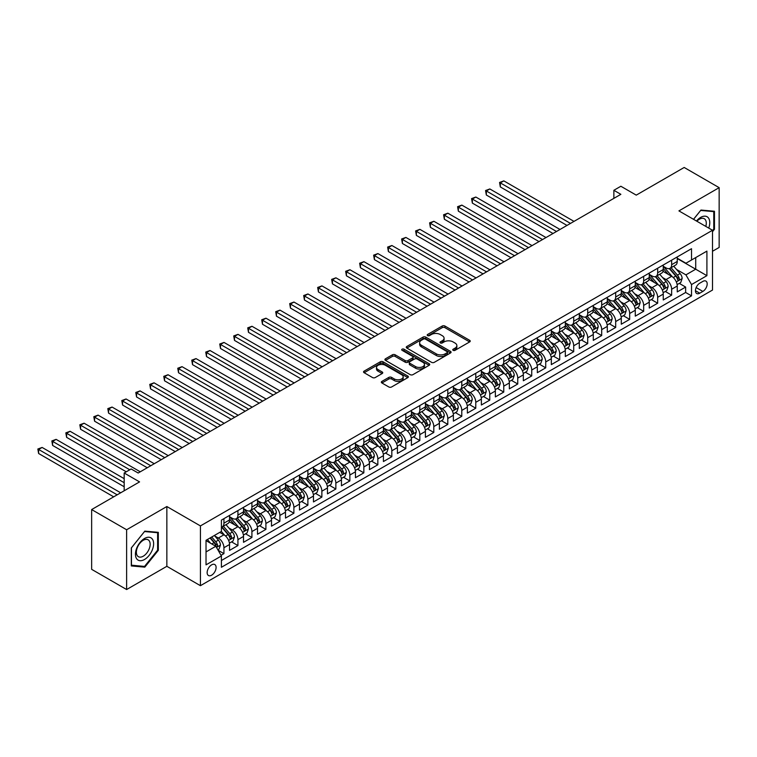 <?xml version="1.0" encoding="UTF-8"?>
<svg xmlns="http://www.w3.org/2000/svg" width="757" height="757" viewBox="0 0 757 757"><rect width="100%" height="100%" fill="white"/><g stroke="black" fill="none" stroke-linecap="round" stroke-linejoin="round"><path stroke-width="1.14" d="M453.15 350.33A1.363 0.785 0 0 0 455.071 350.33L469.662 341.909A1.94 1.117 0 0 0 470.229 341.114A1.94 1.117 0 0 0 469.662 340.319L444.946 326.049A1.94 1.117 0 0 0 442.192 326.049L427.601 334.471A1.363 0.785 0 0 0 427.203 335.029A1.363 0.785 0 0 0 427.601 335.588A1.363 0.785 0 0 0 429.522 335.588L431.414 334.49A6.217 3.586 0 0 1 440.205 334.49L442.268 335.682A6.217 3.586 0 0 1 444.085 338.218A6.217 3.586 0 0 1 442.268 340.754L440.375 341.852A1.363 0.785 0 0 0 439.978 342.401A1.363 0.785 0 0 0 440.375 342.959A1.363 0.785 0 0 0 442.296 342.959L444.189 341.871A6.217 3.586 0 0 1 452.979 341.871L455.033 343.053A6.217 3.586 0 0 1 456.859 345.599A6.217 3.586 0 0 1 455.033 348.135L453.15 349.223A1.363 0.785 0 0 0 452.752 349.781A1.363 0.785 0 0 0 453.15 350.33L453.15 349.223M211.619 575.197A6.33 3.653 120 0 0 215.754 569.614A6.33 3.653 120 0 0 214.789 564.542A6.33 3.653 120 0 0 211.619 564.854A6.33 3.653 120 0 0 207.484 570.437A6.33 3.653 120 0 0 208.459 575.509A6.33 3.653 120 0 0 211.619 575.197M381.907 381.396A1.94 1.117 0 0 0 381.339 382.19A1.94 1.117 0 0 0 381.907 382.976L388.843 386.978A1.94 1.117 0 0 0 391.587 386.978L407.796 377.629A1.94 1.117 0 0 0 408.364 376.835A1.94 1.117 0 0 0 407.796 376.04L383.07 361.77A1.94 1.117 0 0 0 380.326 361.77L364.117 371.129A1.94 1.117 0 0 0 363.549 371.914A1.94 1.117 0 0 0 364.117 372.709L372.501 377.544A1.94 1.117 0 0 0 375.245 377.544L382.181 373.542A1.94 1.117 0 0 0 382.749 372.747A1.94 1.117 0 0 0 382.181 371.961L378.027 369.558A5.195 3 0 0 1 376.503 367.438A5.195 3 0 0 1 379.711 364.666A5.195 3 0 0 1 385.37 365.319L401.645 374.715A5.195 3 0 0 1 403.169 376.835A5.195 3 0 0 1 399.961 379.607A5.195 3 0 0 1 394.302 378.954L391.587 377.393A1.94 1.117 0 0 0 388.843 377.393L381.907 381.396L381.907 382.976M712.507 251.277L719.15 247.435L719.15 187.66L684.177 167.467L636.249 195.136L620.863 186.25L613.87 190.291L620.863 194.331L138.162 473.011L131.169 468.971L124.176 473.011L124.176 490.782M126.627 529.758L126.627 589.533L166.852 566.312L166.852 506.528L126.627 529.758L91.644 509.565L139.562 481.897L124.176 473.011M166.852 506.528L200.425 525.916L712.507 230.27L712.507 290.054L200.425 585.691L200.425 525.916M719.15 187.66L678.925 210.891L712.507 230.27M431.556 362.329A1.94 1.117 0 0 0 434.3 362.329L450.5 352.97A1.94 1.117 0 0 0 451.068 352.175A1.94 1.117 0 0 0 450.5 351.38L425.784 337.111A1.94 1.117 0 0 0 423.04 337.111L406.831 346.469A1.94 1.117 0 0 0 406.263 347.255A1.94 1.117 0 0 0 406.831 348.05L431.556 362.329M402.639 350.623A1.363 0.785 0 0 1 404.02 350.822L404.02 349.204L429.153 363.71A1.94 1.117 0 0 1 429.721 364.505A1.94 1.117 0 0 1 429.153 365.3L412.943 374.649A1.94 1.117 0 0 1 410.199 374.649L385.474 360.379L385.474 358.799A1.94 1.117 0 0 0 384.906 359.584A1.94 1.117 0 0 0 385.474 360.379M385.474 358.799L392.41 354.796A1.94 1.117 0 0 1 395.154 354.796L405.184 360.578A1.94 1.117 0 0 0 407.928 360.578L412.527 357.919A1.94 1.117 0 0 0 413.104 357.134A1.94 1.117 0 0 0 412.527 356.339L402.09 350.311A1.363 0.785 0 0 1 401.693 349.753A1.363 0.785 0 0 1 402.535 349.034A1.363 0.785 0 0 1 404.02 349.204M126.627 589.533L91.644 569.34L91.644 509.565M221.025 555.297L223.93 553.622L218.13 550.273M214.827 536.003L218.338 538.038A7.911 4.57 60 0 1 223.93 547.727L229.532 544.501L229.532 550.396L237.925 545.551L231.557 541.87M228.813 527.932L232.323 529.957A7.911 4.57 60 0 1 237.925 539.646L243.517 536.42L243.517 542.315L251.911 537.47L245.552 533.799M242.808 519.851L246.318 521.876A7.911 4.57 60 0 1 251.911 531.575L257.512 528.339L257.512 534.243L265.906 529.389L259.537 525.718M256.793 511.77L260.313 513.804A7.911 4.57 60 0 1 265.906 523.494L271.498 520.267L271.498 526.162L279.901 521.318L273.532 517.637M270.788 503.698L274.299 505.723A7.911 4.57 60 0 1 279.901 515.422L285.493 512.186L285.493 518.081L293.886 513.237L287.518 509.565M284.783 495.617L288.294 497.642A7.911 4.57 60 0 1 293.886 507.341L299.488 504.105L299.488 510.01L307.881 505.156L301.513 501.484M298.769 487.536L302.28 489.571A7.911 4.57 60 0 1 307.881 499.26L313.474 496.034L313.474 501.929L321.867 497.084L315.508 493.403M312.764 479.465L316.275 481.49A7.911 4.57 60 0 1 321.867 491.189L327.469 487.953L327.469 493.848L335.862 489.003L329.494 485.332M326.75 471.384L330.27 473.409A7.911 4.57 60 0 1 335.862 483.108L341.454 479.872L341.454 485.776L349.857 480.922L343.489 477.251M340.745 463.303L344.255 465.337A7.911 4.57 60 0 1 349.857 475.027L355.449 471.8L355.449 477.695L363.843 472.851L357.474 469.17M354.74 455.231L358.25 457.256A7.911 4.57 60 0 1 363.843 466.955L369.444 463.719L369.444 469.614L377.838 464.77L371.469 461.098M368.725 447.15L372.236 449.185A7.911 4.57 60 0 1 377.838 458.874L383.43 455.638L383.43 461.543L391.823 456.689L385.464 453.017M382.72 439.079L386.231 441.104A7.911 4.57 60 0 1 391.823 450.793L397.425 447.567L397.425 453.462L405.818 448.617L399.45 444.936M396.706 430.998L400.226 433.023A7.911 4.57 60 0 1 405.818 442.722L411.411 439.486L411.411 445.381L419.813 440.536L413.445 436.865M410.701 422.917L414.211 424.951A7.911 4.57 60 0 1 419.813 434.641L425.406 431.405L425.406 437.309L433.799 432.455L427.431 428.784M424.686 414.845L428.207 416.87A7.911 4.57 60 0 1 433.799 426.56L439.401 423.333L439.401 429.228L447.794 424.384L441.426 420.703M438.682 406.764L442.192 408.789A7.911 4.57 60 0 1 447.794 418.489L453.386 415.252L453.386 421.147L461.779 416.303L455.421 412.631M452.677 398.684L456.187 400.718A7.911 4.57 60 0 1 461.779 410.408L467.381 407.181L467.381 413.076L475.775 408.222L469.406 404.55M466.662 390.612L470.173 392.637A7.911 4.57 60 0 1 475.775 402.327L481.367 399.1L481.367 404.995L489.76 400.15L483.401 396.469M480.657 382.531L484.168 384.556A7.911 4.57 60 0 1 489.76 394.255L495.362 391.019L495.362 396.914L503.755 392.069L497.387 388.398M494.643 374.45L498.163 376.484A7.911 4.57 60 0 1 503.755 386.174L509.357 382.947L509.357 388.843L517.75 383.998L511.382 380.317M508.638 366.379L512.148 368.404A7.911 4.57 60 0 1 517.75 378.093L523.342 374.866L523.342 380.762L531.736 375.917L525.377 372.236M522.633 358.298L526.143 360.323A7.911 4.57 60 0 1 531.736 370.022L537.338 366.785L537.338 372.681L545.731 367.836L539.363 364.164M536.618 350.217L540.129 352.251A7.911 4.57 60 0 1 545.731 361.941L551.323 358.714L551.323 364.609L559.716 359.764L553.358 356.083M550.613 342.145L554.124 344.17A7.911 4.57 60 0 1 559.716 353.86L565.318 350.633L565.318 356.528L573.711 351.683L567.343 348.002M564.599 334.064L568.119 336.089A7.911 4.57 60 0 1 573.711 345.788L579.304 342.552L579.304 348.447L587.706 343.602L581.338 339.931M578.594 325.983L582.105 328.018A7.911 4.57 60 0 1 587.706 337.707L593.299 334.48L593.299 340.376L601.692 335.531L595.324 331.85M592.589 317.912L596.1 319.937A7.911 4.57 60 0 1 601.692 329.626L607.294 326.399L607.294 332.295L615.687 327.45L609.319 323.769M606.575 309.831L610.085 311.856A7.911 4.57 60 0 1 615.687 321.555L621.279 318.318L621.279 324.214L629.673 319.369L623.314 315.697M620.57 301.75L624.08 303.784A7.911 4.57 60 0 1 629.673 313.474L635.274 310.247L635.274 316.142L643.668 311.297L637.299 307.616M634.555 293.678L638.075 295.703A7.911 4.57 60 0 1 643.668 305.393L649.26 302.166L649.26 308.061L657.663 303.216L651.294 299.545M648.55 285.597L652.061 287.622A7.911 4.57 60 0 1 657.663 297.321L663.255 294.085L663.255 299.98L671.648 295.135L671.648 289.24A7.911 4.57 -120 0 0 666.056 279.551L662.545 277.516M665.28 291.464L671.648 295.135M229.532 544.501A7.911 4.57 -120 0 0 223.93 534.802L219.738 532.379M243.517 536.42A7.911 4.57 -120 0 0 237.925 526.73L229.267 521.734M257.512 528.339A7.911 4.57 -120 0 0 251.911 518.649L243.262 513.653M271.498 520.267A7.911 4.57 -120 0 0 265.906 510.568L257.257 505.572M285.493 512.186A7.911 4.57 -120 0 0 279.901 502.497L271.243 497.5M299.488 504.105A7.911 4.57 -120 0 0 293.886 494.416L285.238 489.419M313.474 496.034A7.911 4.57 -120 0 0 307.881 486.335L299.223 481.338M327.469 487.953A7.911 4.57 -120 0 0 321.867 478.263L313.218 473.267M341.454 479.872A7.911 4.57 -120 0 0 335.862 470.182L327.213 465.186M355.449 471.8A7.911 4.57 -120 0 0 349.857 462.101L341.199 457.105M369.444 463.719A7.911 4.57 -120 0 0 363.843 454.03L355.194 449.033M383.43 455.638A7.911 4.57 -120 0 0 377.838 445.949L369.179 440.953M397.425 447.567A7.911 4.57 -120 0 0 391.823 437.868L383.174 432.872M411.411 439.486A7.911 4.57 -120 0 0 405.818 429.796L397.17 424.8M425.406 431.405A7.911 4.57 -120 0 0 419.813 421.715L411.155 416.719M439.401 423.333A7.911 4.57 -120 0 0 433.799 413.634L425.15 408.638M453.386 415.252A7.911 4.57 -120 0 0 447.794 405.563L439.136 400.567M467.381 407.181A7.911 4.57 -120 0 0 461.779 397.482L453.131 392.486M481.367 399.1A7.911 4.57 -120 0 0 475.775 389.401L467.126 384.414M495.362 391.019A7.911 4.57 -120 0 0 489.76 381.329L481.111 376.333M509.357 382.947A7.911 4.57 -120 0 0 503.755 373.248L495.106 368.252M523.342 374.866A7.911 4.57 -120 0 0 517.75 365.167L509.092 360.181M537.338 366.785A7.911 4.57 -120 0 0 531.736 357.096L523.087 352.1M551.323 358.714A7.911 4.57 -120 0 0 545.731 349.015L537.073 344.019M565.318 350.633A7.911 4.57 -120 0 0 559.716 340.943L551.068 335.947M579.304 342.552A7.911 4.57 -120 0 0 573.711 332.862L565.063 327.866M593.299 334.48A7.911 4.57 -120 0 0 587.706 324.781L579.048 319.785M607.294 326.399A7.911 4.57 -120 0 0 601.692 316.71L593.043 311.714M621.279 318.318A7.911 4.57 -120 0 0 615.687 308.629L607.029 303.633M635.274 310.247A7.911 4.57 -120 0 0 629.673 300.548L621.024 295.552M649.26 302.166A7.911 4.57 -120 0 0 643.668 292.476L635.019 287.48M663.255 294.085A7.911 4.57 -120 0 0 657.663 284.395L649.004 279.399M702.846 281.405L699.771 283.184A6.132 3.539 120 0 0 695.768 288.587A6.132 3.539 120 0 0 696.705 293.508A6.132 3.539 120 0 0 699.771 293.196L702.846 291.426A6.132 3.539 120 0 0 706.858 286.014A6.132 3.539 120 0 0 705.921 281.102A6.132 3.539 120 0 0 702.846 281.405M206.027 551.929L215.821 546.27L221.413 555.969L221.413 567.277L691.519 295.864L691.519 284.556L685.918 274.867L676.531 269.445M221.413 555.969L206.027 564.854L206.027 540.299L221.413 531.414L221.413 520.106L691.519 248.693L691.519 260.001L706.906 251.116L706.906 275.671L691.519 284.556M229.532 516.709L232.323 518.327A7.911 4.57 60 0 0 236.288 518.715L241.88 515.489A7.911 4.57 -120 0 0 243.517 511.864L243.517 507.341M243.517 508.628L246.318 510.246A7.911 4.57 60 0 0 250.274 510.644L255.875 507.408A7.911 4.57 -120 0 0 257.512 503.784L257.512 499.26M257.512 500.557L260.313 502.165A7.911 4.57 60 0 0 264.269 502.563L269.861 499.327A7.911 4.57 -120 0 0 271.498 495.712L271.498 491.179M271.498 492.476L274.299 494.094A7.911 4.57 60 0 0 278.254 494.482L283.856 491.255A7.911 4.57 -120 0 0 285.493 487.631L285.493 483.108M285.493 484.395L288.294 486.013A7.911 4.57 60 0 0 292.249 486.41L297.842 483.174A7.911 4.57 -120 0 0 299.488 479.55L299.488 475.027M299.488 476.323L302.28 477.941A7.911 4.57 60 0 0 306.244 478.329L311.837 475.093A7.911 4.57 -120 0 0 313.474 471.479L313.474 466.955M313.474 468.242L316.275 469.86A7.911 4.57 60 0 0 320.23 470.248L325.832 467.022A7.911 4.57 -120 0 0 327.469 463.398L327.469 458.874M327.469 460.161L330.27 461.779A7.911 4.57 60 0 0 334.225 462.177L339.817 458.941A7.911 4.57 -120 0 0 341.454 455.317L341.454 450.793M341.454 452.09L344.255 453.708A7.911 4.57 60 0 0 348.211 454.096L353.812 450.86A7.911 4.57 -120 0 0 355.449 447.245L355.449 442.722M355.449 444.009L358.25 445.627A7.911 4.57 60 0 0 362.206 446.015L367.798 442.788A7.911 4.57 -120 0 0 369.444 439.164L369.444 434.641M369.444 435.928L372.236 437.546A7.911 4.57 60 0 0 376.201 437.943L381.793 434.707A7.911 4.57 -120 0 0 383.43 431.083L383.43 426.56M383.43 427.856L386.231 429.474A7.911 4.57 60 0 0 390.186 429.862L395.788 426.636A7.911 4.57 -120 0 0 397.425 423.012L397.425 418.489M397.425 419.775L400.226 421.394A7.911 4.57 60 0 0 404.181 421.781L409.774 418.555A7.911 4.57 -120 0 0 411.411 414.931L411.411 410.408M411.411 411.704L414.211 413.313A7.911 4.57 60 0 0 418.167 413.71L423.769 410.474A7.911 4.57 -120 0 0 425.406 406.85L425.406 402.327M425.406 403.623L428.207 405.241A7.911 4.57 60 0 0 432.162 405.629L437.754 402.402A7.911 4.57 -120 0 0 439.401 398.778L439.401 394.255M439.401 395.542L442.192 397.16A7.911 4.57 60 0 0 446.147 397.548L451.749 394.321A7.911 4.57 -120 0 0 453.386 390.697L453.386 386.174M453.386 387.47L456.187 389.079A7.911 4.57 60 0 0 460.142 389.477L465.744 386.24A7.911 4.57 -120 0 0 467.381 382.616L467.381 378.093M467.381 379.389L470.173 381.008A7.911 4.57 60 0 0 474.137 381.396L479.73 378.169A7.911 4.57 -120 0 0 481.367 374.545L481.367 370.022M481.367 371.308L484.168 372.927A7.911 4.57 60 0 0 488.123 373.315L493.725 370.088A7.911 4.57 -120 0 0 495.362 366.464L495.362 361.941M495.362 363.237L498.163 364.846A7.911 4.57 60 0 0 502.118 365.243L507.71 362.007A7.911 4.57 -120 0 0 509.357 358.383L509.357 353.86M509.357 355.156L512.148 356.774A7.911 4.57 60 0 0 516.104 357.162L521.705 353.935A7.911 4.57 -120 0 0 523.342 350.311L523.342 345.788M523.342 347.075L526.143 348.693A7.911 4.57 60 0 0 530.099 349.081L535.691 345.854A7.911 4.57 -120 0 0 537.338 342.23L537.338 337.707M537.338 339.004L540.129 340.612A7.911 4.57 60 0 0 544.094 341.01L549.686 337.773A7.911 4.57 -120 0 0 551.323 334.149L551.323 329.626M551.323 330.923L554.124 332.541A7.911 4.57 60 0 0 558.079 332.929L563.681 329.702A7.911 4.57 -120 0 0 565.318 326.078L565.318 321.555M565.318 322.842L568.119 324.46A7.911 4.57 60 0 0 572.074 324.848L577.667 321.621A7.911 4.57 -120 0 0 579.304 317.997L579.304 313.474M579.304 314.77L582.105 316.379A7.911 4.57 60 0 0 586.06 316.776L591.662 313.54A7.911 4.57 -120 0 0 593.299 309.916L593.299 305.393M593.299 306.689L596.1 308.307A7.911 4.57 60 0 0 600.055 308.695L605.647 305.468A7.911 4.57 -120 0 0 607.294 301.844L607.294 297.321M607.294 298.608L610.085 300.226A7.911 4.57 60 0 0 614.05 300.614L619.642 297.387A7.911 4.57 -120 0 0 621.279 293.763L621.279 289.24M621.279 290.537L624.08 292.145A7.911 4.57 60 0 0 628.036 292.543L633.637 289.306A7.911 4.57 -120 0 0 635.274 285.682L635.274 281.159M635.274 282.456L638.075 284.074A7.911 4.57 60 0 0 642.031 284.462L647.623 281.235A7.911 4.57 -120 0 0 649.26 277.611L649.26 273.088M649.26 274.375L652.061 275.993A7.911 4.57 60 0 0 656.016 276.39L661.618 273.154A7.911 4.57 -120 0 0 663.255 269.53L663.255 265.007M221.413 560.492L685.643 292.476L685.643 287.064L677.25 291.909L677.25 286.014A7.911 4.57 -120 0 0 671.648 276.314L663 271.318M663.255 266.303L666.056 267.912A7.911 4.57 -120 0 0 670.011 268.309A7.911 4.57 -120 0 0 671.648 264.685L671.648 260.162M670.011 268.309L675.604 265.073A7.911 4.57 -120 0 0 677.25 261.449L677.25 256.926M223.93 518.649L223.93 523.172A7.911 4.57 60 0 1 222.293 526.796A7.911 4.57 60 0 1 221.413 527.118M222.293 526.796L227.885 523.56A7.911 4.57 -120 0 0 229.532 519.945L229.532 515.413M237.925 510.568L237.925 515.091A7.911 4.57 60 0 1 236.288 518.715M251.911 502.497L251.911 507.02A7.911 4.57 60 0 1 250.274 510.644M265.906 494.416L265.906 498.939A7.911 4.57 60 0 1 264.269 502.563M279.901 486.335L279.901 490.858A7.911 4.57 60 0 1 278.254 494.482M293.886 478.263L293.886 482.786A7.911 4.57 60 0 1 292.249 486.41M307.881 470.182L307.881 474.705A7.911 4.57 60 0 1 306.244 478.329M321.867 462.101L321.867 466.624A7.911 4.57 60 0 1 320.23 470.248M335.862 454.03L335.862 458.553A7.911 4.57 60 0 1 334.225 462.177M349.857 445.949L349.857 450.472A7.911 4.57 60 0 1 348.211 454.096M363.843 437.868L363.843 442.391A7.911 4.57 60 0 1 362.206 446.015M377.838 429.796L377.838 434.319A7.911 4.57 60 0 1 376.201 437.943M391.823 421.715L391.823 426.238A7.911 4.57 60 0 1 390.186 429.862M405.818 413.634L405.818 418.157A7.911 4.57 60 0 1 404.181 421.781M419.813 405.563L419.813 410.086A7.911 4.57 60 0 1 418.167 413.71M433.799 397.482L433.799 402.005A7.911 4.57 60 0 1 432.162 405.629M447.794 389.401L447.794 393.924A7.911 4.57 60 0 1 446.147 397.548M461.779 381.329L461.779 385.852A7.911 4.57 60 0 1 460.142 389.477M475.775 373.248L475.775 377.771A7.911 4.57 60 0 1 474.137 381.396M489.76 365.167L489.76 369.69A7.911 4.57 60 0 1 488.123 373.315M503.755 357.096L503.755 361.619A7.911 4.57 60 0 1 502.118 365.243M517.75 349.015L517.75 353.538A7.911 4.57 60 0 1 516.104 357.162M531.736 340.934L531.736 345.466A7.911 4.57 60 0 1 530.099 349.081M545.731 332.862L545.731 337.385A7.911 4.57 60 0 1 544.094 341.01M559.716 324.781L559.716 329.304A7.911 4.57 60 0 1 558.079 332.929M573.711 316.7L573.711 321.233A7.911 4.57 60 0 1 572.074 324.848M587.706 308.629L587.706 313.152A7.911 4.57 60 0 1 586.06 316.776M601.692 300.548L601.692 305.071A7.911 4.57 60 0 1 600.055 308.695M615.687 292.476L615.687 296.999A7.911 4.57 60 0 1 614.05 300.614M629.673 284.395L629.673 288.919A7.911 4.57 60 0 1 628.036 292.543M643.668 276.314L643.668 280.838A7.911 4.57 60 0 1 642.031 284.462M657.663 268.243L657.663 272.766A7.911 4.57 60 0 1 656.016 276.39M657.663 297.321L657.663 303.216M643.668 305.393L643.668 311.297M629.673 313.474L629.673 319.369M615.687 321.555L615.687 327.45M601.692 329.626L601.692 335.531M587.706 337.707L587.706 343.602M573.711 345.788L573.711 351.683M559.716 353.86L559.716 359.764M545.731 361.941L545.731 367.836M531.736 370.022L531.736 375.917M517.75 378.093L517.75 383.998M503.755 386.174L503.755 392.069M489.76 394.255L489.76 400.15M475.775 402.327L475.775 408.222M461.779 410.408L461.779 416.303M447.794 418.489L447.794 424.384M433.799 426.56L433.799 432.455M419.813 434.641L419.813 440.536M405.818 442.722L405.818 448.617M391.823 450.793L391.823 456.689M377.838 458.874L377.838 464.77M363.843 466.955L363.843 472.851M349.857 475.027L349.857 480.922M335.862 483.108L335.862 489.003M321.867 491.189L321.867 497.084M307.881 499.26L307.881 505.156M293.886 507.341L293.886 513.237M279.901 515.422L279.901 521.318M265.906 523.494L265.906 529.389M251.911 531.575L251.911 537.47M237.925 539.646L237.925 545.551M223.93 547.727L223.93 553.622M215.821 546.27L206.027 540.621M685.918 274.867L695.711 269.208L695.711 257.579L706.906 251.116M677.25 258.544L706.906 275.671M677.25 258.222L685.918 263.228L691.519 260.001M166.852 566.312L200.425 585.691M613.87 190.291L613.87 198.362M679.275 283.383L685.643 287.064M685.643 292.476L691.519 295.864M712.507 231.699L714.466 229.257L714.466 211.26L700.963 210.049L693.516 219.312M131.311 565.943L144.814 567.144L158.317 550.348L158.317 532.341L144.814 531.14L131.311 547.936L131.311 565.943M713.766 228.851L714.466 229.257M157.617 549.942L158.317 550.348M143.385 566.321L144.814 567.144M453.689 350.519L455.033 349.743A6.217 3.586 0 0 0 456.859 347.208L456.859 345.599M444.085 338.218L444.085 339.836A6.217 3.586 0 0 1 442.268 342.372L440.915 343.148M469.633 341.918L444.946 327.667A1.94 1.117 0 0 0 442.192 327.667L428.15 335.777M450.481 352.98L425.784 338.729A1.94 1.117 0 0 0 423.04 338.729L406.859 348.069M447.075 352.734A1.363 0.785 0 0 0 447.472 352.175A1.363 0.785 0 0 0 447.075 351.617L425.368 339.089A1.363 0.785 0 0 0 423.447 339.089L421.46 340.243A6.217 3.586 0 0 0 419.633 342.779A6.217 3.586 0 0 0 421.46 345.315L436.287 353.879A6.217 3.586 0 0 0 445.078 353.879L447.075 352.734L447.075 354.342A1.363 0.785 0 0 0 447.472 353.793L447.472 352.175M419.633 342.779L419.633 344.397A6.217 3.586 0 0 0 421.46 346.933L421.46 345.315M447.075 354.342L445.078 355.497A6.217 3.586 0 0 1 436.287 355.497L421.46 346.933M385.502 360.398L392.41 356.405L392.41 354.796M413.104 357.134L413.104 358.742A1.94 1.117 0 0 1 412.527 359.537L407.928 362.196A1.94 1.117 0 0 1 405.184 362.196L395.154 356.405A1.94 1.117 0 0 0 392.41 356.405M404.02 350.822L429.124 365.309M415.584 366.587A5.195 3 0 0 0 421.252 367.24A5.195 3 0 0 0 424.459 364.467A5.195 3 0 0 0 422.936 362.348L417.202 359.036A1.94 1.117 0 0 0 414.458 359.036L409.849 361.685A1.94 1.117 0 0 0 409.282 362.48A1.94 1.117 0 0 0 409.849 363.275L415.584 366.587L415.584 368.205A5.195 3 0 0 0 421.252 368.848A5.195 3 0 0 0 424.459 366.076L424.459 364.467M409.282 362.48L409.282 364.098A1.94 1.117 0 0 0 409.849 364.893L409.849 363.275M415.584 368.205L409.849 364.893M403.169 376.835L403.169 378.453A5.195 3 0 0 1 399.961 381.225A5.195 3 0 0 1 394.302 380.572L391.587 379.002A1.94 1.117 0 0 0 388.843 379.002L381.935 382.995M376.503 367.438L376.503 369.056A5.195 3 0 0 0 378.027 371.176L378.027 369.558M382.153 373.561L378.027 371.176M407.796 376.04L407.796 377.629L383.07 363.388A1.94 1.117 0 0 0 380.326 363.388L364.145 372.728M677.127 284.623L680.742 282.541L682.142 278.5A5.242 3.028 -120 0 0 680.098 273.57L673.711 266.171M672.424 276.825L664.845 268.054A15.14 8.743 -120 0 0 663.255 266.388M668.27 274.365L664.031 269.454A12.566 7.258 -120 0 0 663.255 268.612M573.995 221.385L503.821 180.876L500.33 182.901L500.33 186.941L566.993 225.425M669.302 268.593L675.764 276.078A5.242 3.028 60 0 1 677.629 279.693C678.423 280.743 678.982 280.421 679.313 278.718A5.242 3.028 -120 0 0 677.439 275.113L671.052 267.704M669.68 268.47L676.626 276.513A2.668 1.542 60 0 1 677.297 277.554L679.313 278.718M677.629 279.693L678.017 280.308M500.33 186.941L499.563 182.456L570.494 223.41M499.563 182.456L503.821 180.876M708.741 228.103A12.86 7.428 120 0 0 700.679 217.391A12.86 7.428 120 0 0 696.468 221.016M705.798 226.4A9.737 5.621 120 0 0 704.275 218.726A9.737 5.621 120 0 0 699.402 219.208A9.737 5.621 120 0 0 696.856 221.243M693.544 219.331L700.679 210.446L713.766 211.619L713.766 229.059L712.507 230.63M712.895 211.118L713.766 211.619M152.412 549.686A12.86 7.428 120 0 0 149.082 537.262A12.86 7.428 120 0 0 136.657 548.276A12.86 7.428 120 0 0 139.988 560.7A12.86 7.428 120 0 0 152.412 549.686M149.224 548.778A9.737 5.621 120 0 0 148.126 539.807A9.737 5.621 120 0 0 137.291 547.708A9.737 5.621 120 0 0 138.389 556.679A9.737 5.621 120 0 0 149.224 548.778M131.453 565.252L131.453 547.813L144.53 531.537L157.617 532.71L157.617 550.15L144.53 566.425L131.311 565.176M156.746 532.209L157.617 532.71M663.141 292.704L666.756 290.612L668.147 286.572A5.242 3.028 -120 0 0 666.113 281.651L659.716 274.252M658.439 284.906L650.859 276.125A15.14 8.743 -120 0 0 649.26 274.469M654.275 282.446L650.036 277.535A12.566 7.258 -120 0 0 649.26 276.693M560 229.466L489.836 188.957L486.335 190.972L486.335 195.013L553.007 233.506M655.307 276.674L661.769 284.159A5.242 3.028 60 0 1 663.643 287.764C664.428 288.824 664.987 288.502 665.318 286.799A5.242 3.028 -120 0 0 663.454 283.184L657.057 275.785M655.685 276.551L662.63 284.594A2.668 1.542 60 0 1 663.312 285.635L665.318 286.799M663.643 287.764L664.021 288.389M486.335 195.013L485.568 190.527L556.499 231.481M485.568 190.527L489.836 188.957M649.146 300.775L652.761 298.693L654.162 294.653A5.242 3.028 -120 0 0 652.118 289.732L645.73 282.333M644.444 292.987L636.864 284.206A15.14 8.743 -120 0 0 635.274 282.541M640.29 290.518L636.05 285.607A12.566 7.258 -120 0 0 635.274 284.764M546.005 237.547L475.841 197.038L472.349 199.053L472.349 203.094L539.012 241.587M641.311 284.746L647.784 292.23A5.242 3.028 60 0 1 649.648 295.845C650.443 296.905 651.001 296.574 651.332 294.88A5.242 3.028 -120 0 0 649.459 291.265L643.072 283.866M641.699 284.623L648.645 292.666A2.668 1.542 60 0 1 649.317 293.716L651.332 294.88M649.648 295.845L650.036 296.47M472.349 203.094L471.573 198.608L542.514 239.562M471.573 198.608L475.841 197.038M635.151 308.856L638.766 306.774L640.167 302.734A5.242 3.028 -120 0 0 638.132 297.804L631.735 290.404M630.458 301.059L622.869 292.287A15.14 8.743 -120 0 0 621.279 290.622M626.294 298.599L622.055 293.688A12.566 7.258 -120 0 0 621.279 292.845M532.02 245.618L461.855 205.109L458.354 207.134L458.354 211.175L525.017 249.659M627.326 292.827L633.789 300.311A5.242 3.028 60 0 1 635.662 303.926C636.448 304.976 637.006 304.655 637.337 302.951A5.242 3.028 -120 0 0 635.473 299.346L629.076 291.937M627.704 292.704L634.65 300.747A2.668 1.542 60 0 1 635.322 301.788L637.337 302.951M635.662 303.926L636.041 304.541M458.354 211.175L457.588 206.689L528.518 247.643M457.588 206.689L461.855 205.109M621.166 316.937L624.78 314.846L626.181 310.805A5.242 3.028 -120 0 0 624.137 305.885L617.74 298.485M616.463 309.14L608.883 300.359A15.14 8.743 -120 0 0 607.294 298.693M612.309 306.68L608.06 301.769A12.566 7.258 -120 0 0 607.294 300.926M518.025 253.699L447.86 213.19L444.359 215.206L444.359 219.246L511.032 257.74M613.331 300.908L619.803 308.392A5.242 3.028 60 0 1 621.667 311.998C622.453 313.057 623.02 312.736 623.352 311.032A5.242 3.028 -120 0 0 621.478 307.418L615.081 300.018M613.709 300.784L620.664 308.828A2.668 1.542 60 0 1 621.336 309.868L623.352 311.032M621.667 311.998L622.046 312.622M444.359 219.246L443.593 214.761L514.533 255.715M443.593 214.761L447.86 213.19M607.171 325.008L610.785 322.927L612.186 318.886A5.242 3.028 -120 0 0 610.142 313.966L603.755 306.566M602.468 317.221L594.888 308.44A15.14 8.743 -120 0 0 593.299 306.774M598.314 314.751L594.075 309.84A12.566 7.258 -120 0 0 593.299 308.998M504.039 261.78L433.875 221.271L430.373 223.287L430.373 227.327L497.037 265.811M599.345 308.979L605.808 316.464A5.242 3.028 60 0 1 607.682 320.079C608.467 321.129 609.025 320.807 609.357 319.113A5.242 3.028 -120 0 0 607.483 315.499L601.096 308.099M599.724 308.856L606.669 316.899A2.668 1.542 60 0 1 607.341 317.949L609.357 319.113M607.682 320.079L608.06 320.703M430.373 227.327L429.607 222.842L500.538 263.796M429.607 222.842L433.875 221.271M593.185 333.089L596.8 331.008L598.2 326.967A5.242 3.028 -120 0 0 596.156 322.037L589.76 314.638M588.482 325.292L580.903 316.521A15.14 8.743 -120 0 0 579.304 314.855M584.319 322.832L580.08 317.921A12.566 7.258 -120 0 0 579.304 317.079M490.044 269.852L419.88 229.343L416.378 231.368L416.378 235.399L483.051 273.892M585.35 317.06L591.813 324.545A5.242 3.028 60 0 1 593.687 328.16C594.472 329.21 595.03 328.888 595.362 327.185A5.242 3.028 -120 0 0 593.497 323.58L587.101 316.171M585.729 316.937L592.674 324.98A2.668 1.542 60 0 1 593.356 326.021L595.362 327.185M593.687 328.16L594.065 328.775M416.378 235.399L415.612 230.923L486.543 271.877M415.612 230.923L419.88 229.343M579.19 341.17L582.805 339.079L584.205 335.039A5.242 3.028 -120 0 0 582.161 330.118L575.774 322.719M574.487 333.373L566.908 324.592A15.14 8.743 -120 0 0 565.318 322.927M570.333 330.913L566.094 326.002A12.566 7.258 -120 0 0 565.318 325.16M476.049 277.933L405.884 237.424L402.393 239.439L402.393 243.48L469.056 281.973M571.355 325.141L577.828 332.626A5.242 3.028 60 0 1 579.692 336.231C580.487 337.291 581.045 336.969 581.376 335.266A5.242 3.028 -120 0 0 579.502 331.651L573.115 324.251M571.743 325.018L578.689 333.061A2.668 1.542 60 0 1 579.36 334.102L581.376 335.266M579.692 336.231L580.08 336.856M402.393 243.48L401.617 238.994L472.557 279.948M401.617 238.994L405.884 237.424M565.195 349.242L568.819 347.16L570.21 343.12A5.242 3.028 -120 0 0 568.176 338.199L561.779 330.8M560.502 341.454L552.913 332.673A15.14 8.743 -120 0 0 551.323 331.008M556.338 338.985L552.099 334.074A12.566 7.258 -120 0 0 551.323 333.231M462.063 286.014L391.899 245.505L388.398 247.52L388.398 251.561L455.071 290.045M557.37 333.212L563.833 340.697A5.242 3.028 60 0 1 565.706 344.312C566.491 345.362 567.05 345.041 567.381 343.347A5.242 3.028 -120 0 0 565.517 339.732L559.12 332.332M557.748 333.089L564.694 341.133A2.668 1.542 60 0 1 565.365 342.183L567.381 343.347M565.706 344.312L566.085 344.937M388.398 251.561L387.631 247.075L458.562 288.029M387.631 247.075L391.899 245.505M551.21 357.323L554.824 355.232L556.225 351.201A5.242 3.028 -120 0 0 554.181 346.271L547.784 338.871M546.507 349.526L538.927 340.754A15.14 8.743 -120 0 0 537.338 339.089M542.353 347.066L538.113 342.155A12.566 7.258 -120 0 0 537.338 341.312M448.068 294.085L377.904 253.576L374.412 255.601L374.412 259.632L441.076 298.126M543.375 341.293L549.847 348.778A5.242 3.028 60 0 1 551.711 352.393C552.496 353.443 553.064 353.122 553.395 351.418A5.242 3.028 -120 0 0 551.522 347.813L545.125 340.404M543.753 341.17L550.708 349.214A2.668 1.542 60 0 1 551.38 350.254L553.395 351.418M551.711 352.393L552.09 353.008M374.412 259.632L373.636 255.156L444.577 296.11M373.636 255.156L377.904 253.576M537.215 365.404L540.829 363.313L542.23 359.272A5.242 3.028 -120 0 0 540.186 354.352L533.799 346.952M532.512 357.607L524.932 348.826A15.14 8.743 -120 0 0 523.342 347.16M528.358 355.147L524.118 350.236A12.566 7.258 -120 0 0 523.342 349.393M434.083 302.166L363.918 261.657L360.417 263.673L360.417 267.713L427.08 306.207M529.389 349.365L535.852 356.859A5.242 3.028 60 0 1 537.725 360.464C538.511 361.524 539.069 361.203 539.4 359.499A5.242 3.028 -120 0 0 537.527 355.885L531.14 348.485M529.768 349.251L536.713 357.295A2.668 1.542 60 0 1 537.385 358.335L539.4 359.499M537.725 360.464L538.104 361.089M360.417 267.713L359.651 263.228L430.582 304.182M359.651 263.228L363.918 261.657M523.229 373.475L526.844 371.394L528.244 367.353A5.242 3.028 -120 0 0 526.2 362.433L519.804 355.024M518.526 365.688L510.947 356.907A15.14 8.743 -120 0 0 509.357 355.241M514.363 363.218L510.123 358.307A12.566 7.258 -120 0 0 509.357 357.465M420.088 310.247L349.923 269.738L346.422 271.754L346.422 275.794L413.095 314.278M515.394 357.446L521.857 364.931A5.242 3.028 60 0 1 523.73 368.545C524.516 369.596 525.074 369.274 525.405 367.58A5.242 3.028 -120 0 0 523.541 363.966L517.145 356.566M515.772 357.323L522.727 365.366A2.668 1.542 60 0 1 523.399 366.416L525.405 367.58M523.73 368.545L524.109 369.17M346.422 275.794L345.656 271.309L416.587 312.262M345.656 271.309L349.923 269.738M509.234 381.556L512.849 379.465L514.249 375.434A5.242 3.028 -120 0 0 512.205 370.504L505.818 363.105M504.531 373.759L496.952 364.988A15.14 8.743 -120 0 0 495.362 363.322M500.377 371.299L496.138 366.388A12.566 7.258 -120 0 0 495.362 365.546M406.093 318.318L335.928 277.81L332.437 279.835L332.437 283.866L399.1 322.359M501.408 365.527L507.871 373.012A5.242 3.028 60 0 1 509.735 376.626C510.53 377.677 511.089 377.355 511.42 375.652A5.242 3.028 -120 0 0 509.546 372.037L503.159 364.637M501.787 365.404L508.732 373.447A2.668 1.542 60 0 1 509.404 374.488L511.42 375.652M509.735 376.626L510.123 377.241M332.437 283.866L331.661 279.39L402.601 320.343M331.661 279.39L335.928 277.81M495.239 389.637L498.863 387.546L500.254 383.506A5.242 3.028 -120 0 0 498.22 378.585L491.823 371.185M490.545 381.84L482.957 373.059A15.14 8.743 -120 0 0 481.367 371.394M486.382 379.38L482.143 374.469A12.566 7.258 -120 0 0 481.367 373.627M392.107 326.399L321.943 285.891L318.442 287.906L318.442 291.947L385.114 330.44M487.413 373.598L493.876 381.093A5.242 3.028 60 0 1 495.75 384.698C496.535 385.758 497.094 385.436 497.425 383.733A5.242 3.028 -120 0 0 495.561 380.118L489.164 372.718M487.792 373.485L494.737 381.528A2.668 1.542 60 0 1 495.409 382.569L497.425 383.733M495.75 384.698L496.128 385.322M318.442 291.947L317.675 287.461L388.606 328.415M317.675 287.461L321.943 285.891M481.253 397.709L484.868 395.627L486.268 391.587A5.242 3.028 -120 0 0 484.225 386.666L477.828 379.257M476.55 389.921L468.971 381.14A15.14 8.743 -120 0 0 467.381 379.475M472.396 387.452L468.157 382.54A12.566 7.258 -120 0 0 467.381 381.698M378.112 334.48L307.948 293.971L304.456 295.987L304.456 300.027L371.119 338.511M473.418 381.679L479.891 389.164A5.242 3.028 60 0 1 481.755 392.779C482.54 393.829 483.108 393.508 483.439 391.814A5.242 3.028 -120 0 0 481.566 388.199L475.178 380.799M473.806 381.556L480.752 389.6A2.668 1.542 60 0 1 481.424 390.65L483.439 391.814M481.755 392.779L482.143 393.403M304.456 300.027L303.68 295.542L374.62 336.496M303.68 295.542L307.948 293.971M467.258 405.79L470.873 403.699L472.273 399.668A5.242 3.028 -120 0 0 470.229 394.738L463.842 387.338M462.555 397.993L454.976 389.221A15.14 8.743 -120 0 0 453.386 387.556M458.401 395.533L454.162 390.621A12.566 7.258 -120 0 0 453.386 389.779M364.126 342.552L293.962 302.043L290.461 304.068L290.461 308.099L357.124 346.592M459.433 389.76L465.896 397.245A5.242 3.028 60 0 1 467.769 400.86C468.555 401.91 469.113 401.589 469.444 399.885A5.242 3.028 -120 0 0 467.571 396.271L461.183 388.871M459.811 389.637L466.757 397.68A2.668 1.542 60 0 1 467.429 398.721L469.444 399.885M467.769 400.86L468.148 401.475M290.461 308.099L289.694 303.623L360.625 344.577M289.694 303.623L293.962 302.043M453.273 413.871L456.887 411.78L458.288 407.739A5.242 3.028 -120 0 0 456.244 402.819L449.847 395.419M448.57 406.074L440.99 397.293A15.14 8.743 -120 0 0 439.401 395.627M444.416 403.613L440.167 398.702A12.566 7.258 -120 0 0 439.401 397.851M350.131 350.633L279.967 310.124L276.466 312.139L276.466 316.18L343.139 354.673M445.438 397.832L451.901 405.326A5.242 3.028 60 0 1 453.774 408.931C454.56 409.991 455.118 409.669 455.449 407.966A5.242 3.028 -120 0 0 453.585 404.352L447.188 396.952M445.816 397.718L452.771 405.761A2.668 1.542 60 0 1 453.443 406.802L455.449 407.966M453.774 408.931L454.153 409.556M276.466 316.18L275.699 311.695L346.63 352.648M275.699 311.695L279.967 310.124M439.278 421.942L442.892 419.861L444.293 415.82A5.242 3.028 -120 0 0 442.249 410.9L435.862 403.49M434.575 414.145L426.995 405.373A15.14 8.743 -120 0 0 425.406 403.708M430.421 411.685L426.182 406.774A12.566 7.258 -120 0 0 425.406 405.932M336.146 358.714L265.972 318.195L262.48 320.22L262.48 324.261L329.144 362.745M431.452 405.913L437.915 413.398A5.242 3.028 60 0 1 439.779 417.012C440.574 418.063 441.132 417.741 441.463 416.047A5.242 3.028 -120 0 0 439.59 412.433L433.203 405.033M431.831 405.79L438.776 413.833A2.668 1.542 60 0 1 439.448 414.883L441.463 416.047M439.779 417.012L440.167 417.637M262.48 324.261L261.704 319.776L332.645 360.729M261.704 319.776L265.972 318.195M425.292 430.023L428.907 427.932L430.298 423.901A5.242 3.028 -120 0 0 428.263 418.971L421.867 411.571M420.589 422.226L413.01 413.454A15.14 8.743 -120 0 0 411.411 411.789M416.426 419.766L412.187 414.855A12.566 7.258 -120 0 0 411.411 414.013M322.151 366.785L251.986 326.276L248.485 328.301L248.485 332.332L315.158 370.826M417.457 413.994L423.92 421.479A5.242 3.028 60 0 1 425.794 425.093C426.579 426.144 427.137 425.822 427.468 424.119A5.242 3.028 -120 0 0 425.604 420.504L419.208 413.104M417.836 413.871L424.781 421.914A2.668 1.542 60 0 1 425.462 422.955L427.468 424.119M425.794 425.093L426.172 425.708M248.485 332.332L247.719 327.857L318.65 368.81M247.719 327.857L251.986 326.276M411.297 438.104L414.912 436.013L416.312 431.973A5.242 3.028 -120 0 0 414.268 427.052L407.872 419.652M406.594 430.307L399.015 421.526A15.14 8.743 -120 0 0 397.425 419.861M402.44 427.837L398.201 422.936A12.566 7.258 -120 0 0 397.425 422.084M308.156 374.866L237.991 334.357L234.5 336.373L234.5 340.413L301.163 378.907M403.462 422.065L409.934 429.56A5.242 3.028 60 0 1 411.799 433.165C412.593 434.225 413.152 433.903 413.483 432.2A5.242 3.028 -120 0 0 411.609 428.585L405.222 421.185M403.85 421.942L410.796 429.995A2.668 1.542 60 0 1 411.467 431.036L413.483 432.2M411.799 433.165L412.187 433.789M234.5 340.413L233.724 335.928L304.664 376.882M233.724 335.928L237.991 334.357M397.302 446.176L400.917 444.094L402.317 440.054A5.242 3.028 -120 0 0 400.273 435.133L393.886 427.724M392.609 438.379L385.02 429.607A15.14 8.743 -120 0 0 383.43 427.942M388.445 435.918L384.206 431.007A12.566 7.258 -120 0 0 383.43 430.165M294.17 382.938L224.006 342.429L220.505 344.454L220.505 348.494L287.168 386.978M389.477 430.146L395.939 437.631A5.242 3.028 60 0 1 397.813 441.246C398.598 442.296 399.157 441.974 399.488 440.271A5.242 3.028 -120 0 0 397.624 436.666L391.227 429.266M389.855 430.023L396.8 438.066A2.668 1.542 60 0 1 397.472 439.117L399.488 440.271M397.813 441.246L398.191 441.87M220.505 348.494L219.738 344.009L290.669 384.963M219.738 344.009L224.006 342.429M383.316 454.257L386.931 452.166L388.332 448.125A5.242 3.028 -120 0 0 386.288 443.205L379.891 435.805M378.614 446.46L371.034 437.678A15.14 8.743 -120 0 0 369.444 436.023M374.46 443.999L370.211 439.088A12.566 7.258 -120 0 0 369.444 438.246M280.175 391.019L210.011 350.51L206.51 352.535L206.51 356.566L273.182 395.059M375.481 438.227L381.954 445.712A5.242 3.028 60 0 1 383.818 449.327C384.603 450.377 385.162 450.055 385.493 448.352A5.242 3.028 -120 0 0 383.629 444.738L377.232 437.338M375.86 438.104L382.815 446.147A2.668 1.542 60 0 1 383.487 447.188L385.493 448.352M383.818 449.327L384.196 449.942M206.51 356.566L205.743 352.09L276.674 393.044M205.743 352.09L210.011 350.51M369.321 462.338L372.936 460.247L374.337 456.206A5.242 3.028 -120 0 0 372.293 451.286L365.905 443.886M364.619 454.541L357.039 445.759A15.14 8.743 -120 0 0 355.449 444.094M360.464 452.071L356.225 447.169A12.566 7.258 -120 0 0 355.449 446.318M266.19 399.1L196.016 358.591L192.524 360.606L192.524 364.647L259.187 403.14M361.496 446.299L367.959 453.793A5.242 3.028 60 0 1 369.823 457.398C370.618 458.458 371.176 458.136 371.507 456.433A5.242 3.028 -120 0 0 369.634 452.818L363.246 445.419M361.874 446.176L368.82 454.228A2.668 1.542 60 0 1 369.492 455.269L371.507 456.433M369.823 457.398L370.211 458.023M192.524 364.647L191.758 360.162L262.688 401.115M191.758 360.162L196.016 358.591M355.336 470.409L358.95 468.328L360.341 464.287A5.242 3.028 -120 0 0 358.307 459.367L351.91 451.957M350.633 462.612L343.053 453.84A15.14 8.743 -120 0 0 341.454 452.175M346.469 460.152L342.23 455.241A12.566 7.258 -120 0 0 341.454 454.399M252.195 407.171L182.03 366.662L178.529 368.687L178.529 372.728L245.202 411.212M347.501 454.38L353.964 461.865A5.242 3.028 60 0 1 355.837 465.479C356.623 466.53 357.181 466.208 357.512 464.505A5.242 3.028 -120 0 0 355.648 460.899L349.251 453.5M347.879 454.257L354.825 462.3A2.668 1.542 60 0 1 355.506 463.35L357.512 464.505M355.837 465.479L356.216 466.104M178.529 372.728L177.763 368.243L248.693 409.196M177.763 368.243L182.03 366.662M341.341 478.49L344.955 476.399L346.356 472.359A5.242 3.028 -120 0 0 344.312 467.438L337.925 460.038M336.638 470.693L329.058 461.912A15.14 8.743 -120 0 0 327.469 460.256M332.484 468.233L328.245 463.322A12.566 7.258 -120 0 0 327.469 462.48M238.2 415.252L168.035 374.743L164.543 376.759L164.543 380.799L231.207 419.293M333.506 462.461L339.978 469.946A5.242 3.028 60 0 1 341.842 473.56C342.637 474.611 343.195 474.289 343.527 472.586A5.242 3.028 -120 0 0 341.653 468.971L335.266 461.571M333.894 462.338L340.839 470.381A2.668 1.542 60 0 1 341.511 471.422L343.527 472.586M341.842 473.56L342.23 474.175M164.543 380.799L163.767 376.324L234.708 417.277M163.767 376.324L168.035 374.743M327.346 486.571L330.96 484.48L332.361 480.44A5.242 3.028 -120 0 0 330.317 475.519L323.93 468.119M322.652 478.774L315.063 469.993A15.14 8.743 -120 0 0 313.474 468.328M318.489 476.304L314.25 471.403A12.566 7.258 -120 0 0 313.474 470.551M224.214 423.333L154.05 382.824L150.548 384.84L150.548 388.88L217.212 427.374M319.52 470.532L325.983 478.017A5.242 3.028 60 0 1 327.857 481.632C328.642 482.692 329.2 482.36 329.532 480.667A5.242 3.028 -120 0 0 327.667 477.052L321.271 469.652M319.899 470.409L326.844 478.462A2.668 1.542 60 0 1 327.516 479.503L329.532 480.667M327.857 481.632L328.235 482.256M150.548 388.88L149.782 384.395L220.713 425.349M149.782 384.395L154.05 382.824M313.36 494.643L316.975 492.561L318.375 488.52A5.242 3.028 -120 0 0 316.331 483.591L309.935 476.191M308.657 486.846L301.078 478.074A15.14 8.743 -120 0 0 299.488 476.408M304.503 484.385L300.255 479.474A12.566 7.258 -120 0 0 299.488 478.632M210.219 431.405L140.054 390.896L136.553 392.921L136.553 396.961L203.226 435.445M305.525 478.613L311.998 486.098A5.242 3.028 60 0 1 313.862 489.713C314.647 490.763 315.215 490.441 315.546 488.738A5.242 3.028 -120 0 0 313.672 485.133L307.276 477.733M305.904 478.49L312.859 486.533A2.668 1.542 60 0 1 313.53 487.584L315.546 488.738M313.862 489.713L314.24 490.337M136.553 396.961L135.787 392.476L206.727 433.43M135.787 392.476L140.054 390.896M299.365 502.724L302.98 500.632L304.38 496.592A5.242 3.028 -120 0 0 302.336 491.672L295.949 484.272M294.662 494.927L287.083 486.145A15.14 8.743 -120 0 0 285.493 484.489M290.508 492.466L286.269 487.555A12.566 7.258 -120 0 0 285.493 486.713M196.233 439.486L126.069 398.977L122.568 400.992L122.568 405.033L189.231 443.526M291.54 486.694L298.003 494.179A5.242 3.028 60 0 1 299.876 497.794C300.661 498.844 301.22 498.522 301.551 496.819A5.242 3.028 -120 0 0 299.677 493.204L293.29 485.805M291.918 486.571L298.864 494.614A2.668 1.542 60 0 1 299.535 495.655L301.551 496.819M299.876 497.794L300.255 498.409M122.568 405.033L121.801 400.557L192.732 441.511M121.801 400.557L126.069 398.977M285.38 510.805L288.994 508.713L290.395 504.673A5.242 3.028 -120 0 0 288.351 499.752L281.954 492.353M280.677 503.008L273.097 494.226A15.14 8.743 -120 0 0 271.498 492.561M276.513 500.538L272.274 495.636A12.566 7.258 -120 0 0 271.498 494.785M182.238 447.567L112.074 407.058L108.573 409.073L108.573 413.114L175.245 451.607M277.545 494.766L284.007 502.251A5.242 3.028 60 0 1 285.881 505.865C286.666 506.925 287.225 506.594 287.556 504.9A5.242 3.028 -120 0 0 285.692 501.285L279.295 493.886M277.923 494.643L284.869 502.686A2.668 1.542 60 0 1 285.55 503.736L287.556 504.9M285.881 505.865L286.26 506.49M108.573 413.114L107.806 408.629L178.737 449.582M107.806 408.629L112.074 407.058M271.385 518.876L274.999 516.794L276.4 512.754A5.242 3.028 -120 0 0 274.356 507.824L267.969 500.424M266.682 511.079L259.102 502.307A15.14 8.743 -120 0 0 257.512 500.642M262.528 508.619L258.288 503.708A12.566 7.258 -120 0 0 257.512 502.866M168.243 455.638L98.079 415.129L94.587 417.154L94.587 421.195L161.25 459.679M263.55 502.847L270.022 510.332A5.242 3.028 60 0 1 271.886 513.946C272.681 514.997 273.239 514.675 273.57 512.972A5.242 3.028 -120 0 0 271.697 509.366L265.31 501.957M263.938 502.724L270.883 510.767A2.668 1.542 60 0 1 271.555 511.817L273.57 512.972M271.886 513.946L272.274 514.571M94.587 421.195L93.811 416.71L164.752 457.663M93.811 416.71L98.079 415.129M257.389 526.957L261.014 524.866L262.405 520.825A5.242 3.028 -120 0 0 260.37 515.905L253.974 508.505M252.696 519.16L245.107 510.379A15.14 8.743 -120 0 0 243.517 508.723M248.533 516.7L244.293 511.789A12.566 7.258 -120 0 0 243.517 510.947M154.258 463.719L84.093 423.21L80.592 425.226L80.592 429.266L147.265 467.76M249.564 510.928L256.027 518.413A5.242 3.028 60 0 1 257.9 522.018C258.686 523.078 259.244 522.756 259.575 521.053A5.242 3.028 -120 0 0 257.711 517.438L251.315 510.038M249.942 510.805L256.888 518.848A2.668 1.542 60 0 1 257.56 519.889L259.575 521.053M257.9 522.018L258.279 522.642M80.592 429.266L79.826 424.781L150.757 465.735M79.826 424.781L84.093 423.21M243.404 535.038L247.019 532.947L248.419 528.906A5.242 3.028 -120 0 0 246.375 523.986L239.978 516.586M238.701 527.241L231.122 518.46A15.14 8.743 -120 0 0 229.532 516.794M234.547 524.771L230.308 519.87A12.566 7.258 -120 0 0 229.532 519.018M140.263 471.8L70.098 431.291L66.607 433.307L66.607 437.347L126.277 471.8M235.569 518.999L242.041 526.484A5.242 3.028 60 0 1 243.905 530.099C244.691 531.159 245.259 530.827 245.59 529.134A5.242 3.028 -120 0 0 243.716 525.519L237.32 518.119M235.947 518.876L242.902 526.919A2.668 1.542 60 0 1 243.574 527.97L245.59 529.134M243.905 530.099L244.284 530.723M66.607 437.347L65.831 432.862L129.769 469.775M65.831 432.862L70.098 431.291M229.409 543.11L233.024 541.028L234.424 536.987A5.242 3.028 -120 0 0 232.38 532.057L225.993 524.658M224.706 535.313L221.366 531.442M220.552 532.852L220.013 532.218M124.176 478.661L56.113 439.363L52.612 441.388L52.612 445.428L124.176 486.742M221.583 527.08L228.046 534.565A5.242 3.028 60 0 1 229.92 538.18C230.705 539.23 231.264 538.908 231.595 537.205A5.242 3.028 -120 0 0 229.721 533.6L223.334 526.191M221.962 526.957L228.907 535A2.668 1.542 60 0 1 229.579 536.051L231.595 537.205M229.92 538.18L230.298 538.795M52.612 445.428L51.845 440.943L124.176 482.701M51.845 440.943L56.113 439.363M217.846 549.79L219.038 549.099L220.438 545.059A5.242 3.028 -120 0 0 218.395 540.138L214.363 535.483M210.607 543.271L207.371 539.514M206.557 540.933L206.027 540.309M120.675 492.798L42.118 447.444L38.616 449.459L38.616 453.5L113.682 496.838M210.03 537.981L214.051 542.646A5.242 3.028 60 0 1 215.925 546.251C216.71 547.311 217.268 546.989 217.6 545.286A5.242 3.028 -120 0 0 215.736 541.671L211.714 537.016M210.351 537.792L214.922 543.081A2.668 1.542 60 0 1 215.594 544.122L217.6 545.286M215.925 546.251L216.303 546.876M38.616 453.5L37.85 449.015L117.184 494.823M37.85 449.015L42.118 447.444M218.338 538.038L223.93 534.802M232.323 529.957L237.925 526.73M246.318 521.876L251.911 518.649M260.313 513.804L265.906 510.568M274.299 505.723L279.901 502.497M288.294 497.642L293.886 494.416M302.28 489.571L307.881 486.335M316.275 481.49L321.867 478.263M330.27 473.409L335.862 470.182M344.255 465.337L349.857 462.101M358.25 457.256L363.843 454.03M372.236 449.185L377.838 445.949M386.231 441.104L391.823 437.868M400.226 433.023L405.818 429.796M414.211 424.951L419.813 421.715M428.207 416.87L433.799 413.634M442.192 408.789L447.794 405.563M456.187 400.718L461.779 397.482M470.173 392.637L475.775 389.401M484.168 384.556L489.76 381.329M498.163 376.484L503.755 373.248M512.148 368.404L517.75 365.167M526.143 360.323L531.736 357.096M540.129 352.251L545.731 349.015M554.124 344.17L559.716 340.943M568.119 336.089L573.711 332.862M582.105 328.018L587.706 324.781M596.1 319.937L601.692 316.71M610.085 311.856L615.687 308.629M624.08 303.784L629.673 300.548M638.075 295.703L643.668 292.476M652.061 287.622L657.663 284.395M666.056 279.551L671.648 276.314M671.648 264.685L677.25 261.449M223.93 523.172L229.532 519.945M237.925 515.091L243.517 511.864M251.911 507.02L257.512 503.784M265.906 498.939L271.498 495.712M279.901 490.858L285.493 487.631M293.886 482.786L299.488 479.55M307.881 474.705L313.474 471.479M321.867 466.624L327.469 463.398M335.862 458.553L341.454 455.317M349.857 450.472L355.449 447.245M363.843 442.391L369.444 439.164M377.838 434.319L383.43 431.083M391.823 426.238L397.425 423.012M405.818 418.157L411.411 414.931M419.813 410.086L425.406 406.85M433.799 402.005L439.401 398.778M447.794 393.924L453.386 390.697M461.779 385.852L467.381 382.616M475.775 377.771L481.367 374.545M489.76 369.69L495.362 366.464M503.755 361.619L509.357 358.383M517.75 353.538L523.342 350.311M531.736 345.466L537.338 342.23M545.731 337.385L551.323 334.149M559.716 329.304L565.318 326.078M573.711 321.233L579.304 317.997M587.706 313.152L593.299 309.916M601.692 305.071L607.294 301.844M615.687 296.999L621.279 293.763M629.673 288.919L635.274 285.682M643.668 280.838L649.26 277.611M657.663 272.766L663.255 269.53M671.648 289.24L677.25 286.014M696.137 287.546L702.846 291.426M695.437 290.697L699.771 293.196M455.033 349.743L455.033 348.135M440.375 342.959L440.375 341.852M442.268 342.372L442.268 340.754M427.601 335.588L427.601 334.471M442.192 327.667L442.192 326.049M444.946 327.667L444.946 326.049M469.662 341.909L469.662 340.319M406.831 348.05L406.831 346.469M423.04 338.729L423.04 337.111M425.784 338.729L425.784 337.111M450.5 352.97L450.5 351.38M436.287 355.497L436.287 353.879M445.078 355.497L445.078 353.879M395.154 356.405L395.154 354.796M405.184 362.196L405.184 360.578M407.928 362.196L407.928 360.578M412.527 359.537L412.527 357.919M429.153 365.3L429.153 363.71M388.843 379.002L388.843 377.393M391.587 379.002L391.587 377.393M394.302 380.572L394.302 378.954M382.181 373.542L382.181 371.961M364.117 372.709L364.117 371.129M380.326 363.388L380.326 361.77M383.07 363.388L383.07 361.77M676.332 281.935L682.104 278.595M664.845 268.054L665.564 267.637M677.439 275.113L680.098 273.57M673.266 277.526L675.764 276.078M662.337 290.016L668.119 286.676M650.859 276.125L651.578 275.709M663.454 283.184L666.113 281.651M659.271 285.597L661.769 284.159M648.342 298.088L654.124 294.757M636.864 284.206L637.583 283.79M649.459 291.265L652.118 289.732M645.276 293.678L647.784 292.23M634.357 306.169L640.138 302.828M622.869 292.287L623.598 291.871M635.473 299.346L638.132 297.804M631.291 301.759L633.789 300.311M620.362 314.25L626.143 310.909M608.883 300.359L609.603 299.942M621.478 307.418L624.137 305.885M617.296 309.831L619.803 308.392M606.376 322.321L612.148 318.99M594.888 308.44L595.608 308.023M607.483 315.499L610.142 313.966M603.31 317.912L605.808 316.464M592.381 330.402L598.162 327.062M580.903 316.521L581.622 316.104M593.497 323.58L596.156 322.037M589.315 325.993L591.813 324.545M578.395 338.483L584.167 335.143M566.908 324.592L567.627 324.176M579.502 331.651L582.161 330.118M575.32 334.064L577.828 332.626M564.4 346.555L570.182 343.224M552.913 332.673L553.641 332.257M565.517 339.732L568.176 338.199M561.334 342.145L563.833 340.697M550.405 354.636L556.187 351.295M538.927 340.754L539.646 340.338M551.522 347.813L554.181 346.271M547.339 350.226L549.847 348.778M536.42 362.717L542.201 359.376M524.932 348.826L525.651 348.409M537.527 355.885L540.186 354.352M533.354 358.298L535.852 356.859M522.425 370.788L528.206 367.457M510.947 356.907L511.666 356.49M523.541 363.966L526.2 362.433M519.359 366.379L521.857 364.931M508.439 378.869L514.211 375.529M496.952 364.988L497.671 364.571M509.546 372.037L512.205 370.504M505.373 374.46L507.871 373.012M494.444 386.95L500.226 383.61M482.957 373.059L483.685 372.643M495.561 380.118L498.22 378.585M491.378 382.531L493.876 381.093M480.449 395.022L486.231 391.691M468.971 381.14L469.69 380.724M481.566 388.199L484.225 386.666M477.383 390.612L479.891 389.164M466.463 403.103L472.245 399.762M454.976 389.221L455.695 388.805M467.571 396.271L470.229 394.738M463.398 398.684L465.896 397.245M452.468 411.183L458.25 407.843M440.99 397.293L441.71 396.876M453.585 404.352L456.244 402.819M449.403 406.764L451.901 405.326M438.483 419.255L444.255 415.924M426.995 405.373L427.714 404.957M439.59 412.433L442.249 410.9M435.417 414.845L437.915 413.398M424.488 427.336L430.269 423.996M413.01 413.454L413.729 413.038M425.604 420.504L428.263 418.971M421.422 422.917L423.92 421.479M410.493 435.417L416.274 432.077M399.015 421.526L399.734 421.11M411.609 428.585L414.268 427.052M407.427 430.998L409.934 429.56M396.507 443.488L402.289 440.158M385.02 429.607L385.739 429.191M397.624 436.666L400.273 435.133M393.441 439.079L395.939 437.631M382.512 451.569L388.294 448.229M371.034 437.678L371.753 437.272M383.629 444.738L386.288 443.205M379.446 447.15L381.954 445.712M368.527 459.641L374.299 456.31M357.039 445.759L357.758 445.343M369.634 452.818L372.293 451.286M365.461 455.231L367.959 453.793M354.531 467.722L360.313 464.391M343.053 453.84L343.773 453.424M355.648 460.899L358.307 459.367M351.466 463.312L353.964 461.865M340.536 475.803L346.318 472.463M329.058 461.912L329.778 461.505M341.653 468.971L344.312 467.438M337.471 471.384L339.978 469.946M326.551 483.874L332.332 480.544M315.063 469.993L315.792 469.577M327.667 477.052L330.317 475.519M323.485 479.465L325.983 478.017M312.556 491.955L318.337 488.615M301.078 478.074L301.797 477.658M313.672 485.133L316.331 483.591M309.49 487.546L311.998 486.098M298.57 500.036L304.342 496.696M287.083 486.145L287.802 485.729M299.677 493.204L302.336 491.672M295.504 495.617L298.003 494.179M284.575 508.108L290.357 504.777M273.097 494.226L273.816 493.81M285.692 501.285L288.351 499.752M281.509 503.698L284.007 502.251M270.59 516.189L276.362 512.849M259.102 502.307L259.821 501.891M271.697 509.366L274.356 507.824M267.514 511.779L270.022 510.332M256.595 524.27L262.376 520.93M245.107 510.379L245.836 509.963M257.711 517.438L260.37 515.905M253.529 519.851L256.027 518.413M242.6 532.341L248.381 529.011M231.122 518.46L231.841 518.043M243.716 525.519L246.375 523.986M239.534 527.932L242.041 526.484M228.614 540.422L234.396 537.082M229.721 533.6L232.38 532.057M225.548 536.013L228.046 534.565M216.483 547.425L220.401 545.163M215.736 541.671L218.395 540.138M211.79 543.952L214.051 542.646"/></g></svg>
